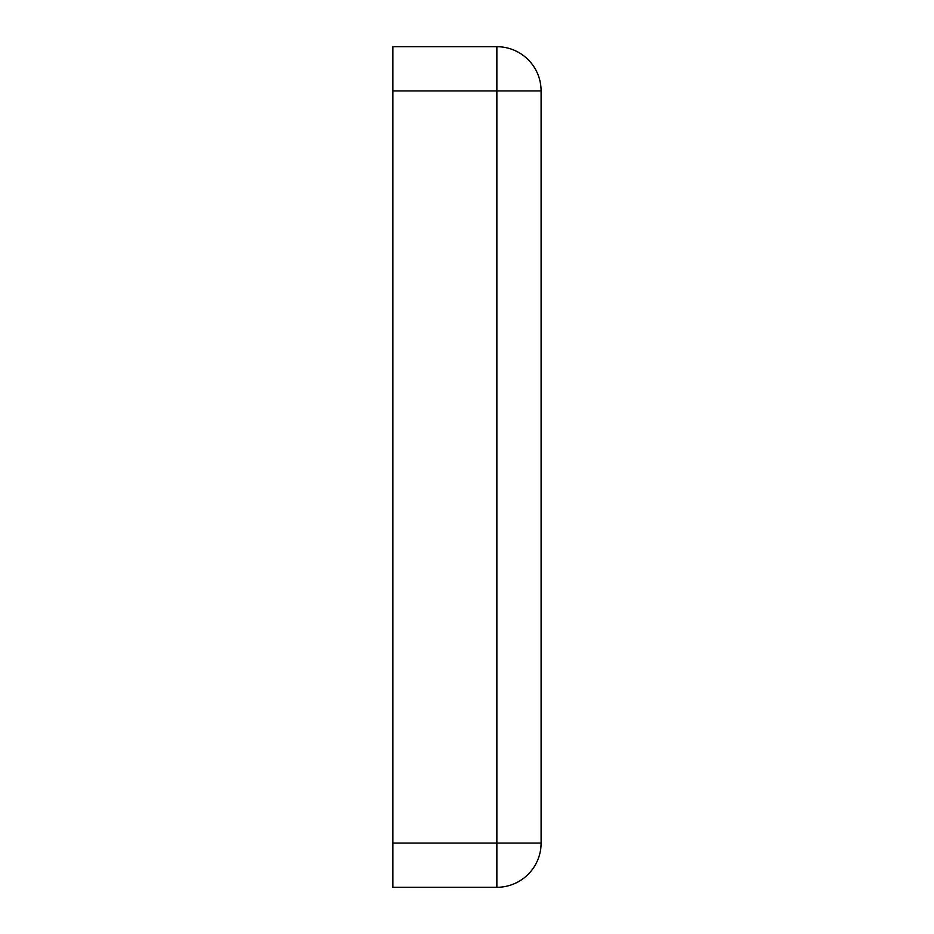 <?xml version="1.0" encoding="UTF-8"?>
<svg xmlns="http://www.w3.org/2000/svg" width="934" height="934" viewBox="0 0 934 934"><rect width="100%" height="100%" fill="white"/><g stroke="black" fill="none" stroke-linecap="round" stroke-linejoin="round"><path stroke-width="1.4" d="M392.899 90.937L392.899 843.063L496.865 843.063L496.865 90.937L392.899 90.937L392.899 46.7L496.865 46.7A44.237 44.237 0 0 1 541.101 90.937L541.101 843.063A44.237 44.237 0 0 1 496.865 887.3L392.899 887.3L392.899 843.063M496.865 46.7L496.865 90.937L541.101 90.937M541.101 843.063L496.865 843.063L496.865 887.3"/></g></svg>

